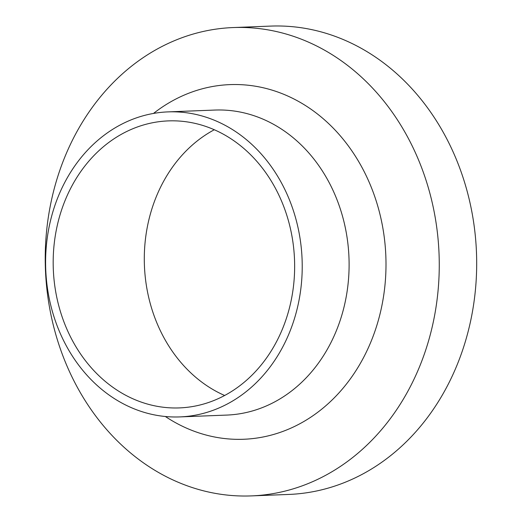 <?xml version="1.0" encoding="UTF-8"?>
<svg xmlns="http://www.w3.org/2000/svg" width="522" height="522" viewBox="0 0 522 522"><rect width="100%" height="100%" fill="white"/><g stroke="black" fill="none" stroke-linecap="round" stroke-linejoin="round"><path stroke-width="0.78" d="M233.106 27.562L270.526 26.1A234.345 196.951 87.8 0 1 476.475 252.583A234.345 196.951 87.8 0 1 288.816 494.438L251.395 495.9A234.345 196.951 87.8 0 1 53.642 190.974A234.345 196.951 87.8 0 1 233.106 27.562A234.345 196.951 87.8 0 1 439.054 254.044A234.345 196.951 87.8 0 1 251.395 495.9M51.078 218.32A152.626 128.268 87.8 0 1 167.96 111.891A152.626 128.268 87.8 0 1 302.088 259.395A152.626 128.268 87.8 0 1 179.875 416.908A152.626 128.268 87.8 0 1 51.078 218.32M224.662 395.493A143.615 120.693 87.8 0 1 149.449 217.478A143.615 120.693 87.8 0 1 214.281 129.75M58.334 221.041A143.615 120.693 87.8 0 1 168.312 120.895A143.615 120.693 87.8 0 1 294.519 259.688A143.615 120.693 87.8 0 1 179.522 407.904A143.615 120.693 87.8 0 1 58.334 221.041M167.96 111.891L214.842 110.057A152.626 128.268 87.8 0 1 348.97 257.561A152.626 128.268 87.8 0 1 226.75 415.081L179.875 416.908M153.507 113.431A177.454 149.135 87.8 0 1 345.766 142.519A177.454 149.135 87.8 0 1 354.745 372.506A177.454 149.135 87.8 0 1 165.344 416.497"/></g></svg>
